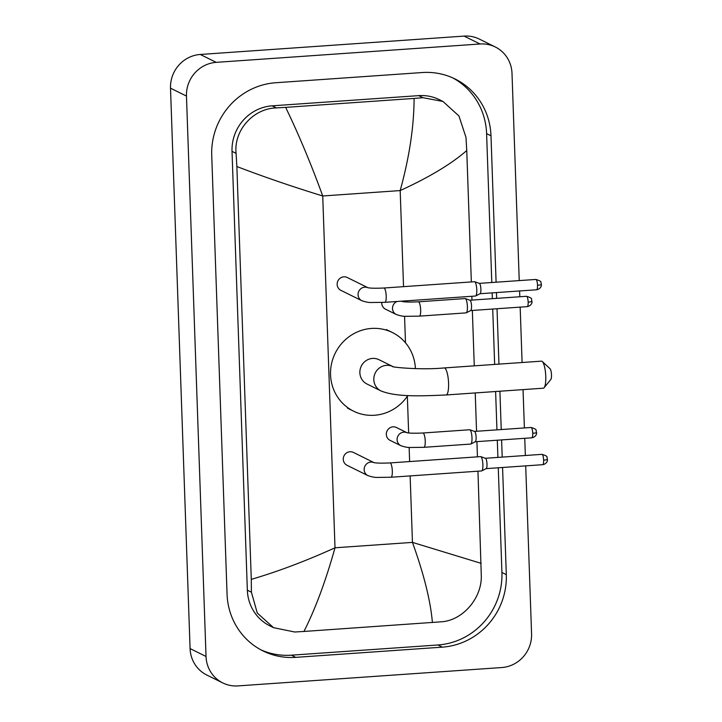 <?xml version="1.0" encoding="UTF-8"?>
<svg xmlns="http://www.w3.org/2000/svg" width="722" height="722" viewBox="0 0 722 722"><rect width="100%" height="100%" fill="white"/><g stroke="black" fill="none" stroke-linecap="round" stroke-linejoin="round"><path stroke-width="1.08" d="M525.706 465.871L531.572 633.817A31.894 30.622 -63.7 0 1 501.817 667.534L237.989 685.9A31.894 30.622 -63.7 0 1 222.746 682.913L206.799 675.025A31.894 30.622 -63.7 0 1 190.085 648.582L170.509 88.183A31.894 30.622 -63.7 0 1 200.265 54.466L464.093 36.1A31.894 30.622 -63.7 0 1 479.336 39.087L495.283 46.975A31.894 30.622 -63.7 0 1 512.006 73.418L519.235 280.596M222.746 682.913A31.894 30.622 -63.7 0 1 206.032 656.478L186.466 96.071A31.894 30.622 -63.7 0 1 216.221 62.354L480.049 43.988A31.894 30.622 -63.7 0 1 495.283 46.975M519.605 290.957L519.804 296.76M520.165 307.121L522.096 362.507M523.044 389.618L524.389 427.938M524.75 438.308L525.345 455.51M496.095 282.203L490.987 135.799A68.563 65.837 116.3 0 0 455.04 78.96A68.563 65.837 116.3 0 0 422.271 72.534L275.696 82.741A68.563 65.837 116.3 0 0 211.726 155.239L227.051 594.089A68.563 65.837 116.3 0 0 262.998 650.928A68.563 65.837 116.3 0 0 295.767 657.354L442.333 647.147A68.563 65.837 116.3 0 0 506.312 574.649L502.566 467.477M502.205 457.116L501.6 439.915M501.239 429.554L499.904 391.225M498.956 364.123L497.025 308.736M496.664 298.367L496.456 292.572M260.822 649.8A68.563 65.837 116.3 0 0 291.381 655.179L437.947 644.981A68.563 65.837 116.3 0 0 501.925 572.483L498.27 467.784M491.799 282.51L486.601 133.633A68.563 65.837 116.3 0 0 452.829 77.922M497.909 457.414L497.305 440.212M496.944 429.852L495.608 391.523M494.66 364.42L492.72 309.034M492.359 298.664L492.16 292.87M442.947 101.441L458.939 115.962L465.979 137.36L466.755 150.528C451.548 163.84 429.355 177.197 400.178 190.581C409.356 157.243 413.995 126.53 414.094 98.427L422.975 97.705L442.947 101.441L439.346 99.663A43.049 41.344 116.3 0 0 418.769 95.629L272.194 105.827A43.049 41.344 116.3 0 0 232.024 151.349L247.348 590.199A43.049 41.344 116.3 0 0 269.92 625.893L273.521 627.671L257.258 613.014L251.418 592.211L251.283 579.36C277.744 571.616 305.65 561.093 335.008 547.79C325.694 581.066 315.343 608.953 303.944 631.461L294.702 632.003L273.521 627.671M466.755 150.528L471.34 281.932M471.845 296.282L471.971 300.09M472.341 310.451L474.273 365.837M475.22 392.939L476.556 431.269M476.917 441.629L477.45 456.845M477.955 471.195L481.303 576.21C481.727 598.258 462.703 620.55 441.277 621.804L303.944 631.461M414.094 98.427L285.641 107.37C298.727 134.418 311.083 163.957 322.725 195.978C292.572 186.709 263.954 176.899 236.87 166.529L251.283 579.36M236.87 166.529L236.094 153.362C233.621 130.303 253.386 108.381 276.4 107.912L285.641 107.37M432.397 622.526C430.592 601.047 423.949 574.342 412.461 542.393L481.168 563.359M542.294 361.532L550.056 368.734A5.577 1.354 86 0 1 551.491 374.835A5.577 1.354 86 0 1 550.805 379.51L544.117 387.714A13.556 3.294 -94 0 0 545.769 376.361A13.556 3.294 -94 0 0 542.294 361.532A13.556 3.294 -94 0 0 541.437 361.162L444.238 367.931A13.556 3.294 86 0 1 448.57 383.12A13.556 3.294 86 0 1 446.115 394.97L543.314 388.201A13.556 3.294 -94 0 0 544.117 387.714M392.723 366.496L378.987 359.7A13.556 13.014 116.3 0 0 372.507 358.428A13.556 13.014 116.3 0 0 360.17 369.339A13.556 13.014 116.3 0 0 366.966 383.996L380.918 390.9C395.981 397.01 419.545 396.152 446.115 394.97M407.84 395.512A43.852 42.111 -63.7 0 1 374.492 415.258A43.852 42.111 -63.7 0 1 353.536 411.152A43.852 42.111 -63.7 0 1 331.542 363.726A43.852 42.111 -63.7 0 1 371.46 328.438A43.852 42.111 -63.7 0 1 392.416 332.544A43.852 42.111 -63.7 0 1 415.394 368.644M368.175 287.843L367.733 287.663C370.151 288.268 375.548 288.385 383.914 288.015A7.175 1.742 86 0 1 386.207 296.065A7.175 1.742 86 0 1 386.216 296.507A7.175 1.742 86 0 1 384.907 302.328L371.577 302.5C369.177 302.68 365.928 302.085 361.812 300.704L340.919 290.37A7.175 6.886 -63.7 0 1 343.852 276.833A7.175 6.886 -63.7 0 1 347.282 277.51L367.868 287.69M383.914 288.015L474.48 281.715A7.175 1.742 86 0 1 474.661 281.742A7.175 1.742 86 0 1 474.724 281.77A7.175 1.742 86 0 1 476.773 289.757A7.175 1.742 86 0 1 475.654 295.975A7.175 1.742 86 0 1 475.473 296.029L384.907 302.328M535.868 279.441C539.641 280.569 541.329 281.553 540.913 282.401L541.41 284.432A5.18 0.704 178 0 1 537.52 285.253A5.18 1.263 86 0 0 535.868 279.441L479.309 283.376A5.18 1.263 86 0 1 479.381 283.403A5.18 1.263 86 0 1 479.426 283.421A5.18 1.263 86 0 1 480.897 289.188A5.18 1.263 86 0 1 480.094 293.683A5.18 1.263 86 0 1 479.968 293.719M374.285 462.757L373.843 462.567C376.261 463.181 381.649 463.298 390.024 462.928A7.175 1.742 86 0 1 392.317 470.97A7.175 1.742 86 0 1 392.326 471.412A7.175 1.742 86 0 1 391.017 477.242L377.687 477.413C375.287 477.594 372.029 476.989 367.922 475.618L347.029 465.284A7.175 6.886 -63.7 0 1 349.962 451.746A7.175 6.886 -63.7 0 1 353.392 452.414L373.978 462.603M390.024 462.928L480.59 456.62A7.175 1.742 86 0 1 480.771 456.647A7.175 1.742 86 0 1 480.834 456.674A7.175 1.742 86 0 1 482.883 464.67A7.175 1.742 86 0 1 481.764 470.888A7.175 1.742 86 0 1 481.583 470.943L391.017 477.242M485.437 458.299A5.18 1.263 86 0 1 485.491 458.308A5.18 1.263 86 0 1 485.536 458.326A5.18 1.263 86 0 1 487.007 464.102A5.18 1.263 86 0 1 486.204 468.587A5.18 1.263 86 0 1 486.068 468.632M402.632 301.652L402.19 301.462C404.609 302.076 409.997 302.193 418.363 301.823A7.175 1.742 86 0 1 418.616 301.877A7.175 1.742 86 0 1 420.673 310.307A7.175 1.742 86 0 1 419.365 316.137L406.026 316.308C403.634 316.489 400.376 315.884 396.27 314.512L385.503 309.187A7.175 6.886 -63.7 0 1 381.748 302.509M418.363 301.823L465.112 298.565A7.175 1.742 86 0 1 465.302 298.592A7.175 1.742 86 0 1 465.365 298.619A7.175 1.742 86 0 1 467.36 305.731A7.175 1.742 86 0 1 466.286 312.834A7.175 1.742 86 0 1 466.114 312.879L419.365 316.137M469.968 300.244A5.18 1.263 86 0 1 470.013 300.253A5.18 1.263 86 0 1 470.058 300.271A5.18 1.263 86 0 1 471.538 306.047A5.18 1.263 86 0 1 470.726 310.532A5.18 1.263 86 0 1 470.6 310.568M407.208 432.83L406.766 432.649C409.184 433.254 414.581 433.371 422.948 433.001A7.175 1.742 86 0 1 423.2 433.056A7.175 1.742 86 0 1 425.249 441.494A7.175 1.742 86 0 1 423.94 447.315L410.61 447.487C408.21 447.667 404.961 447.071 400.845 445.691L390.079 440.366A7.175 6.886 -63.7 0 1 393.012 426.837A7.175 6.886 -63.7 0 1 396.441 427.505L406.91 432.677M422.948 433.001L469.697 429.752A7.175 1.742 86 0 1 469.878 429.78A7.175 1.742 86 0 1 469.941 429.807A7.175 1.742 86 0 1 471.944 436.918A7.175 1.742 86 0 1 470.87 444.012A7.175 1.742 86 0 1 470.69 444.066L423.94 447.315M474.553 431.422A5.18 1.263 86 0 1 474.598 431.431A5.18 1.263 86 0 1 474.643 431.458A5.18 1.263 86 0 1 476.114 437.225A5.18 1.263 86 0 1 475.311 441.72A5.18 1.263 86 0 1 475.184 441.756M403.535 286.652L400.178 190.581L322.725 195.978L335.008 547.79L412.461 542.393L410.141 475.915M409.636 461.557L409.139 447.396M408.643 432.947L407.352 396.225M405.493 342.815L404.564 316.218M404.058 301.769L404.031 301.002M206.032 656.478L190.085 648.582M480.049 43.988L464.093 36.1M216.221 62.354L200.265 54.466M186.466 96.071L170.509 88.183M291.381 655.179L295.767 657.354M486.601 133.633L490.987 135.799M501.925 572.483L506.312 574.649M437.947 644.981L442.333 647.147M418.769 95.629L422.975 97.705M247.348 590.199L251.418 592.211M232.024 151.349L236.094 153.362M272.194 105.827L276.4 107.912M392.696 366.487A13.556 13.014 116.3 0 0 386.46 365.332A13.556 13.014 116.3 0 0 373.815 379.664A13.556 13.014 116.3 0 0 380.918 390.9M361.812 300.704A7.175 6.886 -63.7 0 1 364.745 287.175A7.175 6.886 -63.7 0 1 367.823 287.681M537.52 285.253A5.18 1.263 86 0 1 536.59 289.775L480.031 293.719M542.691 464.688C547.105 463.84 547.655 460.104 547.429 460.483L547.023 457.306C547.429 456.457 545.751 455.474 541.978 454.346A5.18 1.263 86 0 1 543.63 460.158A5.18 1.263 86 0 1 542.691 464.688L486.141 468.623M547.511 459.336A5.18 0.704 178 0 1 543.63 460.158M367.922 475.618A7.175 6.886 -63.7 0 1 370.855 462.08A7.175 6.886 -63.7 0 1 373.933 462.594M527.222 306.633C531.636 305.785 532.186 302.049 531.952 302.428L531.554 299.251C531.961 298.403 530.282 297.419 526.5 296.291A5.18 1.263 86 0 1 528.161 302.103A5.18 1.263 86 0 1 527.222 306.633L470.663 310.568M532.042 301.282A5.18 0.704 178 0 1 528.161 302.103M401.396 301.182A7.175 6.886 -63.7 0 1 402.271 301.489M396.27 314.512A7.175 6.886 -63.7 0 1 397.028 301.489M531.807 437.812C536.211 436.972 536.762 433.227 536.536 433.606L536.13 430.438C536.545 429.59 534.858 428.597 531.085 427.478A5.18 1.263 86 0 1 532.737 433.281A5.18 1.263 86 0 1 531.807 437.812L475.247 441.747M536.626 432.46A5.18 0.704 178 0 1 532.737 433.281M400.845 445.691A7.175 6.886 -63.7 0 1 403.778 432.162A7.175 6.886 -63.7 0 1 406.856 432.668M444.238 367.931C420.592 370.251 389.681 367.047 392.633 366.46L392.939 366.605M353.536 411.152L347.553 408.192M392.416 332.544L386.432 329.584M479.381 283.403L474.661 281.742M480.094 293.683L475.654 295.975M536.59 289.775C540.995 288.935 541.545 285.199 541.319 285.569L541.41 284.432M485.491 458.308L480.771 456.647M486.204 468.587L481.764 470.888M541.978 454.346L485.419 458.28M470.013 300.253L465.302 298.592M401.658 301.164L402.325 301.498M470.726 310.532L466.286 312.834M526.5 296.291L469.95 300.226M474.598 431.431L469.878 429.78M475.311 441.72L470.87 444.012M531.085 427.478L474.525 431.413"/></g></svg>
